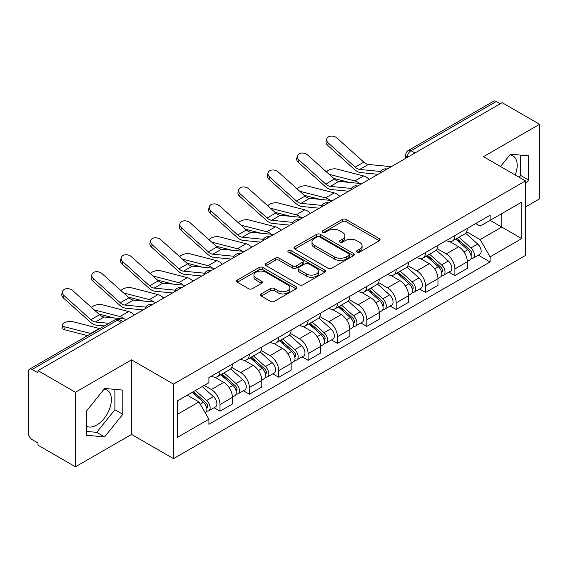 <?xml version="1.0" encoding="UTF-8"?>
<svg xmlns="http://www.w3.org/2000/svg" width="568" height="568" viewBox="0 0 568 568"><rect width="100%" height="100%" fill="white"/><g stroke="black" fill="none" stroke-linecap="round" stroke-linejoin="round"><path stroke-width="0.85" d="M357.08 252.107A1.832 1.058 0 0 0 359.665 252.107L379.296 240.775A2.613 1.505 0 0 0 380.063 239.703A2.613 1.505 0 0 0 379.296 238.638L346.04 219.44A2.613 1.505 0 0 0 342.348 219.44L322.716 230.771A1.832 1.058 0 0 0 322.184 231.517A1.832 1.058 0 0 0 322.716 232.269A1.832 1.058 0 0 0 325.308 232.269L327.842 230.8A8.364 4.828 0 0 1 339.671 230.8L342.44 232.397A8.364 4.828 0 0 1 344.89 235.812A8.364 4.828 0 0 1 342.44 239.227L339.898 240.69A1.832 1.058 0 0 0 339.366 241.443A1.832 1.058 0 0 0 339.898 242.188A1.832 1.058 0 0 0 342.49 242.188L345.024 240.718A8.364 4.828 0 0 1 356.853 240.718L359.622 242.323A8.364 4.828 0 0 1 362.072 245.731A8.364 4.828 0 0 1 359.622 249.146L357.08 250.616A1.832 1.058 0 0 0 356.548 251.361A1.832 1.058 0 0 0 357.08 252.107L357.08 250.616M509.837 154.915A20.76 11.985 -60 0 1 512.904 155.852A20.76 11.985 -60 0 1 515.233 174.979M104.036 389.201A20.76 11.985 -60 0 1 107.103 390.138A20.76 11.985 -60 0 1 110.284 406.78A20.76 11.985 -60 0 1 96.723 425.07A20.76 11.985 -60 0 1 86.464 426.17M261.244 293.89A2.613 1.505 0 0 0 260.478 294.955A2.613 1.505 0 0 0 261.244 296.027L270.574 301.409A2.613 1.505 0 0 0 274.266 301.409L296.07 288.828A2.613 1.505 0 0 0 296.837 287.756A2.613 1.505 0 0 0 296.07 286.691L262.814 267.493A2.613 1.505 0 0 0 259.122 267.493L237.317 280.081A2.613 1.505 0 0 0 236.551 281.146A2.613 1.505 0 0 0 237.317 282.211L248.585 288.721A2.613 1.505 0 0 0 252.284 288.721L261.614 283.333A2.613 1.505 0 0 0 262.38 282.268A2.613 1.505 0 0 0 261.614 281.195L256.026 277.972A6.986 4.033 0 0 1 253.974 275.118A6.986 4.033 0 0 1 258.291 271.39A6.986 4.033 0 0 1 265.909 272.264L287.798 284.902A6.986 4.033 0 0 1 289.85 287.756A6.986 4.033 0 0 1 285.534 291.483A6.986 4.033 0 0 1 277.915 290.61L274.266 288.509A2.613 1.505 0 0 0 270.574 288.509L261.244 293.89L261.244 296.027M173.517 384.103L131.542 359.871L75.452 392.254L37.999 370.627L502.147 102.659L539.6 124.285L483.51 156.669L525.485 180.901L173.517 384.103L173.517 458.653L525.485 255.444L525.485 180.901M328.027 268.238A2.613 1.505 0 0 0 331.726 268.238L353.523 255.65A2.613 1.505 0 0 0 354.29 254.585A2.613 1.505 0 0 0 353.523 253.52L320.267 234.321A2.613 1.505 0 0 0 316.575 234.321L294.778 246.91A2.613 1.505 0 0 0 294.011 247.975A2.613 1.505 0 0 0 294.778 249.04L328.027 268.238M289.133 252.504A1.832 1.058 0 0 1 290.986 252.76L290.986 250.587L324.797 270.105A2.613 1.505 0 0 1 325.563 271.17A2.613 1.505 0 0 1 324.797 272.242L303 284.824A2.613 1.505 0 0 1 299.3 284.824L266.044 265.625L266.044 263.495A2.613 1.505 0 0 0 265.284 264.56A2.613 1.505 0 0 0 266.044 265.625M266.044 263.495L275.373 258.106A2.613 1.505 0 0 1 279.073 258.106L292.555 265.895A2.613 1.505 0 0 0 296.255 265.895L302.439 262.317A2.613 1.505 0 0 0 303.205 261.252A2.613 1.505 0 0 0 302.439 260.187L288.402 252.078A1.832 1.058 0 0 1 287.862 251.333A1.832 1.058 0 0 1 288.991 250.36A1.832 1.058 0 0 1 290.986 250.587M75.452 392.254L75.452 466.804L37.999 445.177L37.999 443.005L32.163 439.632A5.325 3.074 -120 0 1 28.4 433.114L28.4 371.607A5.325 3.074 -120 0 1 29.5 369.172L114.764 319.947A5.325 3.074 60 0 1 117.427 320.21L32.163 369.434A5.325 3.074 -120 0 0 29.5 369.172M525.485 206.979L539.6 198.828L539.6 124.285M75.452 466.804L131.542 434.421L173.517 458.653M37.999 370.627L37.999 372.807L32.163 369.434M415.002 152.969L411.047 150.69A5.325 3.074 60 0 0 408.385 150.428L493.649 101.196A5.325 3.074 60 0 1 496.311 101.466L411.047 150.69A5.325 3.074 120 0 0 407.284 157.208L407.284 157.428M500.259 103.745L496.311 101.466M454.904 235.557A12.247 7.072 60 0 1 452.369 241.052L464.787 233.881A12.247 7.072 -120 0 0 467.322 228.386M437.275 248.741L446.242 253.924A12.247 7.072 60 0 1 454.904 268.92L467.322 261.749A12.247 7.072 -120 0 0 458.667 246.753L449.778 241.62M467.322 261.749L467.322 268.373L454.904 275.551L448.947 272.107M452.369 241.052A12.247 7.072 60 0 1 446.341 240.498M454.904 268.92L454.904 275.551M425.538 252.511A12.247 7.072 60 0 1 423.004 258.007L435.429 250.836A12.247 7.072 -120 0 0 437.964 245.34M419.582 289.062L425.538 292.499L437.964 285.328L437.964 278.696A12.247 7.072 -120 0 0 429.301 263.701L420.412 258.568M423.004 258.007A12.247 7.072 60 0 1 416.976 257.453M407.909 265.696L416.884 270.872A12.247 7.072 60 0 1 425.538 285.867L425.538 292.499M396.18 269.459A12.247 7.072 60 0 1 393.645 274.955L406.063 267.784A12.247 7.072 -120 0 0 408.598 262.288M390.223 306.01L396.18 309.454L408.598 302.282L408.598 295.651A12.247 7.072 -120 0 0 399.943 280.656L391.054 275.523M393.645 274.955A12.247 7.072 60 0 1 387.617 274.408M378.551 282.644L387.518 287.827A12.247 7.072 60 0 1 396.18 302.822L396.18 309.454M366.814 286.414A12.247 7.072 60 0 1 364.28 291.909L376.705 284.738A12.247 7.072 -120 0 0 379.239 279.243M360.857 322.965L366.814 326.401L379.239 319.23L379.239 312.606A12.247 7.072 -120 0 0 370.577 297.604L361.688 292.47M364.28 291.909A12.247 7.072 60 0 1 358.252 291.356M349.185 299.599L358.159 304.782A12.247 7.072 60 0 1 366.814 319.777L366.814 326.401M337.456 303.369A12.247 7.072 60 0 1 334.921 308.864L347.339 301.693A12.247 7.072 -120 0 0 349.874 296.191M331.499 339.92L337.456 343.356L349.874 336.185L349.874 329.554A12.247 7.072 -120 0 0 341.219 314.558L332.33 309.425M334.921 308.864A12.247 7.072 60 0 1 328.893 308.31M319.827 316.553L328.794 321.729A12.247 7.072 60 0 1 337.456 336.725L337.456 343.356M308.09 320.316A12.247 7.072 60 0 1 305.556 325.812L317.981 318.641A12.247 7.072 -120 0 0 320.515 313.145M302.133 356.867L308.09 360.311L320.515 353.133L320.515 346.508A12.247 7.072 -120 0 0 311.853 331.513L302.964 326.38M305.556 325.812A12.247 7.072 60 0 1 299.528 325.258M290.461 333.501L299.435 338.684A12.247 7.072 60 0 1 308.09 353.679L308.09 360.311M278.732 337.271A12.247 7.072 60 0 1 276.197 342.767L288.615 335.596A12.247 7.072 -120 0 0 291.15 330.1M272.775 373.822L278.732 377.258L291.15 370.087L291.15 363.456A12.247 7.072 -120 0 0 282.495 348.461L273.606 343.328M276.197 342.767A12.247 7.072 60 0 1 270.169 342.213M261.102 350.456L270.07 355.632A12.247 7.072 60 0 1 278.732 370.634L278.732 377.258M249.366 354.219A12.247 7.072 60 0 1 246.831 359.721L259.256 352.543A12.247 7.072 -120 0 0 261.791 347.048M243.409 390.77L249.366 394.213L261.791 387.042L261.791 380.411A12.247 7.072 -120 0 0 253.129 365.416L244.24 360.282M246.831 359.721A12.247 7.072 60 0 1 240.804 359.168M231.737 367.404L240.711 372.587A12.247 7.072 60 0 1 249.366 387.582L249.366 394.213M220.008 371.174A12.247 7.072 60 0 1 217.473 376.669L229.891 369.498A12.247 7.072 -120 0 0 232.426 364.003M214.051 407.725L220.008 411.161L232.426 403.99L232.426 397.366A12.247 7.072 -120 0 0 223.771 382.363L214.881 377.23M217.473 376.669A12.247 7.072 60 0 1 211.445 376.115M204.196 385.409L211.346 389.541A12.247 7.072 60 0 1 220.008 404.537L220.008 411.161M475.7 223.551L480.123 226.107L521.722 202.087L501.771 213.611L501.771 227.079L480.123 239.575L466.633 231.794M177.28 414.42L198.928 401.924L208.903 419.205L177.28 437.459L177.28 400.951L208.903 382.69L208.903 377.585L490.099 215.236L490.099 220.341L521.722 238.603L490.099 256.857L480.123 239.575M521.722 202.087L521.722 238.603M208.903 419.205L208.903 424.31L490.099 261.962L490.099 256.857M525.485 183.883L528.588 180.02L528.588 155.802L510.426 154.184L500.529 166.495M131.542 359.871L131.542 434.421M86.464 435.28L104.626 436.899L122.794 414.306L122.794 390.088L104.626 388.469L86.464 411.062L86.464 435.28M198.928 401.924L187.255 395.186M478.306 255.16L490.099 261.962M519.216 177.28L520.686 175.455L520.686 155.099M520.686 175.455L528.588 180.02M86.464 431.424L96.723 432.34L114.885 409.741L114.885 389.385M96.723 432.34L104.626 436.899M114.885 409.741L122.794 414.306M357.812 252.362L359.622 251.319A8.364 4.828 0 0 0 362.072 247.904L362.072 245.731M344.89 235.812L344.89 237.985A8.364 4.828 0 0 1 342.44 241.4L340.63 242.444M379.261 240.796L346.04 221.612A2.613 1.505 0 0 0 342.348 221.612L323.448 232.525M353.488 255.671L320.267 236.494A2.613 1.505 0 0 0 316.575 236.494L294.813 249.061M348.908 255.33A1.832 1.058 0 0 0 349.441 254.585A1.832 1.058 0 0 0 348.908 253.839L319.713 236.984A1.832 1.058 0 0 0 317.129 236.984L314.452 238.532A8.364 4.828 0 0 0 312.002 241.947A8.364 4.828 0 0 0 314.452 245.362L334.403 256.878A8.364 4.828 0 0 0 346.224 256.878L348.908 255.33L348.908 257.503A1.832 1.058 0 0 0 349.441 256.757L349.441 254.585M312.002 241.947L312.002 244.119A8.364 4.828 0 0 0 314.452 247.534L314.452 245.362M348.908 257.503L346.224 259.051A8.364 4.828 0 0 1 334.403 259.051L314.452 247.534M266.08 265.646L275.373 260.279L275.373 258.106M303.205 261.252L303.205 263.424A2.613 1.505 0 0 1 302.439 264.489L296.255 268.068A2.613 1.505 0 0 1 292.555 268.068L279.073 260.279A2.613 1.505 0 0 0 275.373 260.279M290.986 252.76L324.761 272.257M306.55 273.975A6.986 4.033 0 0 0 314.168 274.848A6.986 4.033 0 0 0 318.485 271.121A6.986 4.033 0 0 0 316.44 268.266L308.722 263.815A2.613 1.505 0 0 0 305.03 263.815L298.839 267.386A2.613 1.505 0 0 0 298.072 268.451A2.613 1.505 0 0 0 298.839 269.516L306.55 273.975L306.55 276.147A6.986 4.033 0 0 0 314.168 277.021A6.986 4.033 0 0 0 318.485 273.293L318.485 271.121M298.072 268.451L298.072 270.624A2.613 1.505 0 0 0 298.839 271.696L298.839 269.516M306.55 276.147L298.839 271.696M289.85 287.756L289.85 289.928A6.986 4.033 0 0 1 285.534 293.663A6.986 4.033 0 0 1 277.915 292.783L274.266 290.681A2.613 1.505 0 0 0 270.574 290.681L261.28 296.042M253.974 275.118L253.974 277.291A6.986 4.033 0 0 0 256.026 280.145L256.026 277.972M261.578 283.354L256.026 280.145M296.034 288.842L262.814 269.665A2.613 1.505 0 0 0 259.122 269.665L237.353 282.232M369.193 179.417A13.312 7.682 -120 0 0 363.548 175.931L336.732 169.037A6.12 2.464 -11.9 0 0 330.803 169.399A6.12 2.464 -11.9 0 0 326.55 171.99M455.749 239.1L467.712 249.778A6.653 3.841 60 0 1 469.807 260.066L467.322 261.5M456.068 239.384L461.699 242.635M456.956 238.404L470.269 250.282A3.195 1.846 60 0 1 471.277 255.224A3.195 1.846 60 0 1 470.986 255.337M458.951 237.254L470.915 247.932A6.653 3.841 60 0 1 473.002 258.22A6.653 3.841 60 0 1 470.993 258.433M465.625 233.249L477.688 244.02A6.653 3.841 60 0 1 479.782 254.308L473.002 258.22M349.171 182.392L333.7 178.409M359.416 183.393A13.312 7.682 -120 0 0 354.894 180.929L329.12 174.305M391.245 166.687L368.355 164.436A9.848 5.687 60 0 1 363.825 162.143L337.009 138.074A6.12 4.352 15.6 0 0 330.988 136.1A6.12 4.352 15.6 0 0 326.785 138.933A6.12 4.352 15.6 0 0 328.354 143.072L327.7 145.422A6.12 4.352 -164.4 0 1 326.131 141.276L326.785 138.933M380.83 171.515L359.7 169.434A9.848 5.687 60 0 1 355.17 167.141L328.354 143.072M378.061 174.298L360.637 172.587A13.312 7.682 60 0 1 354.517 169.491L327.7 145.422M339.834 196.365A13.312 7.682 -120 0 0 334.183 192.879L307.373 185.984A6.12 2.464 -11.9 0 0 301.445 186.347A6.12 2.464 -11.9 0 0 297.185 188.945M426.39 256.054L438.354 266.726A6.653 3.841 60 0 1 440.441 277.021L437.956 278.455M426.703 256.331L432.34 259.583M427.597 255.351L440.91 267.237A3.195 1.846 60 0 1 441.911 272.171A3.195 1.846 60 0 1 441.62 272.292M429.585 254.201L441.556 264.88A6.653 3.841 60 0 1 443.644 275.168A6.653 3.841 60 0 1 441.634 275.388M436.26 250.197L448.329 260.968A6.653 3.841 60 0 1 450.417 271.255L443.644 275.168M319.812 199.34L304.341 195.364M330.051 200.348A13.312 7.682 -120 0 0 325.528 197.877L299.762 191.253M310.469 213.319A13.312 7.682 -120 0 0 304.824 209.833L278.008 202.939A6.12 2.464 -11.9 0 0 272.079 203.301A6.12 2.464 -11.9 0 0 267.826 205.893M397.025 273.002L408.988 283.68A6.653 3.841 60 0 1 411.083 293.968L408.598 295.403M397.344 273.286L402.975 276.538M398.232 272.306L411.544 284.185A3.195 1.846 60 0 1 412.553 289.126A3.195 1.846 60 0 1 412.261 289.24M400.227 271.156L412.19 281.834A6.653 3.841 60 0 1 414.278 292.122A6.653 3.841 60 0 1 412.269 292.335M406.901 267.152L418.964 277.922A6.653 3.841 60 0 1 421.058 288.21L414.278 292.122M290.447 216.294L274.976 212.318M300.692 217.303A13.312 7.682 -120 0 0 296.169 214.832L270.396 208.207M361.88 183.634L338.997 181.391A9.848 5.687 60 0 1 334.467 179.097L307.65 155.028A6.12 4.352 15.6 0 0 301.622 153.055A6.12 4.352 15.6 0 0 297.419 155.881A6.12 4.352 15.6 0 0 298.988 160.027L298.335 162.37A6.12 4.352 -164.4 0 1 296.766 158.231L297.419 155.881M351.471 188.462L330.335 186.389A9.848 5.687 60 0 1 325.805 184.096L298.988 160.027M348.695 191.253L331.272 189.542A13.312 7.682 60 0 1 325.152 186.439L298.335 162.37M332.521 200.589L309.631 198.346A9.848 5.687 60 0 1 305.101 196.052L278.284 171.983A6.12 4.352 15.6 0 0 272.264 170.002A6.12 4.352 15.6 0 0 268.06 172.835A6.12 4.352 15.6 0 0 269.63 176.982L268.976 179.325A6.12 4.352 -164.4 0 1 267.407 175.178L268.06 172.835M322.106 205.417L300.976 203.344A9.848 5.687 60 0 1 296.446 201.051L269.63 176.982M319.337 208.2L301.913 206.489A13.312 7.682 60 0 1 295.793 203.394L268.976 179.325M281.11 230.274A13.312 7.682 -120 0 0 275.466 226.788L248.649 219.887A6.12 2.464 -11.9 0 0 242.721 220.256A6.12 2.464 -11.9 0 0 238.461 222.848M367.666 289.957L379.63 300.635A6.653 3.841 60 0 1 381.717 310.923L379.232 312.357M367.979 290.241L373.616 293.493M368.873 289.261L382.186 301.139A3.195 1.846 60 0 1 383.187 306.081A3.195 1.846 60 0 1 382.896 306.195M370.861 288.111L382.832 298.782A6.653 3.841 60 0 1 384.919 309.077A6.653 3.841 60 0 1 382.91 309.29M377.535 284.106L389.605 294.87A6.653 3.841 60 0 1 391.693 305.165L384.919 309.077M261.088 233.249L245.617 229.266M271.326 234.25A13.312 7.682 -120 0 0 266.804 231.787L241.038 225.155M251.745 247.222A13.312 7.682 -120 0 0 246.1 243.736L219.284 236.842A6.12 2.464 -11.9 0 0 213.355 237.204A6.12 2.464 -11.9 0 0 209.102 239.802M338.301 306.905L350.264 317.583A6.653 3.841 60 0 1 352.359 327.871L349.874 329.305M338.62 307.189L344.251 310.44M339.508 306.209L352.82 318.094A3.195 1.846 60 0 1 353.829 323.029A3.195 1.846 60 0 1 353.537 323.142M341.503 305.059L353.466 315.737A6.653 3.841 60 0 1 355.554 326.025A6.653 3.841 60 0 1 353.544 326.238M348.177 301.054L360.24 311.825A6.653 3.841 60 0 1 362.334 322.113L355.554 326.025M231.723 250.197L216.252 246.221M241.968 251.205A13.312 7.682 -120 0 0 237.445 248.734L211.672 242.11M222.386 264.177A13.312 7.682 -120 0 0 216.742 260.691L189.925 253.797A6.12 2.464 -11.9 0 0 183.996 254.159A6.12 2.464 -11.9 0 0 179.737 256.75M308.942 323.859L320.906 334.538A6.653 3.841 60 0 1 322.993 344.826L320.508 346.26M309.255 324.143L314.892 327.395M310.149 323.164L323.462 335.042A3.195 1.846 60 0 1 324.463 339.983A3.195 1.846 60 0 1 324.172 340.097M312.137 322.013L324.108 332.692A6.653 3.841 60 0 1 326.195 342.98A6.653 3.841 60 0 1 324.186 343.193M318.811 318.009L330.881 328.78A6.653 3.841 60 0 1 332.969 339.068L326.195 342.98M202.364 267.152L186.893 263.169M212.602 268.153A13.312 7.682 -120 0 0 208.08 265.689L182.314 259.065M303.156 217.544L280.272 215.293A9.848 5.687 60 0 1 275.743 213L248.926 188.931A6.12 4.352 15.6 0 0 242.898 186.957A6.12 4.352 15.6 0 0 238.695 189.79A6.12 4.352 15.6 0 0 240.264 193.929L239.611 196.272A6.12 4.352 -164.4 0 1 238.042 192.133L238.695 189.79M292.747 222.365L271.611 220.292A9.848 5.687 60 0 1 267.081 217.998L240.264 193.929M289.971 225.155L272.548 223.444A13.312 7.682 60 0 1 266.428 220.341L239.611 196.272M273.797 234.492L250.907 232.248A9.848 5.687 60 0 1 246.377 229.955L219.56 205.886A6.12 4.352 15.6 0 0 213.54 203.905A6.12 4.352 15.6 0 0 209.336 206.738A6.12 4.352 15.6 0 0 210.905 210.884L210.252 213.227A6.12 4.352 -164.4 0 1 208.683 209.081L209.336 206.738M263.382 239.32L242.252 237.246A9.848 5.687 60 0 1 237.722 234.953L210.905 210.884M260.613 242.11L243.189 240.399A13.312 7.682 60 0 1 237.069 237.296L210.252 213.227M244.432 251.446L221.548 249.196A9.848 5.687 60 0 1 217.019 246.902L190.202 222.834A6.12 4.352 15.6 0 0 184.174 220.86A6.12 4.352 15.6 0 0 179.971 223.693A6.12 4.352 15.6 0 0 181.54 227.832L180.887 230.182A6.12 4.352 -164.4 0 1 179.318 226.036L179.971 223.693M234.023 256.274L212.886 254.194A9.848 5.687 60 0 1 208.357 251.901L181.54 227.832M231.247 259.058L213.824 257.347A13.312 7.682 60 0 1 207.703 254.251L180.887 230.182M193.021 281.124A13.312 7.682 -120 0 0 187.376 277.638L160.559 270.744A6.12 2.464 -11.9 0 0 154.631 271.106A6.12 2.464 -11.9 0 0 150.378 273.705M279.577 340.814L291.54 351.486A6.653 3.841 60 0 1 293.635 361.781L291.15 363.215M279.896 341.091L285.526 344.343M280.784 340.118L294.096 351.997A3.195 1.846 60 0 1 295.104 356.931A3.195 1.846 60 0 1 294.813 357.052M282.779 338.961L294.742 349.639A6.653 3.841 60 0 1 296.83 359.927A6.653 3.841 60 0 1 294.82 360.147M289.453 334.957L301.516 345.727A6.653 3.841 60 0 1 303.61 356.015L296.83 359.927M172.999 284.099L157.528 280.123M183.244 285.108A13.312 7.682 -120 0 0 178.721 282.644L152.948 276.012M215.073 268.401L192.183 266.151A9.848 5.687 60 0 1 187.653 263.857L160.836 239.788A6.12 4.352 15.6 0 0 154.816 237.814A6.12 4.352 15.6 0 0 150.612 240.64A6.12 4.352 15.6 0 0 152.181 244.787L151.528 247.13A6.12 4.352 -164.4 0 1 149.959 242.99L150.612 240.64M204.657 273.222L183.528 271.149A9.848 5.687 60 0 1 178.998 268.856L152.181 244.787M201.888 276.012L184.465 274.301A13.312 7.682 60 0 1 178.345 271.199L151.528 247.13M163.662 298.079A13.312 7.682 -120 0 0 158.018 294.593L131.201 287.699A6.12 2.464 -11.9 0 0 125.272 288.061A6.12 2.464 -11.9 0 0 121.012 290.653M250.218 357.762L262.182 368.44A6.653 3.841 60 0 1 264.269 378.728L261.791 380.162M250.531 358.046L256.168 361.298M251.425 357.066L264.738 368.944A3.195 1.846 60 0 1 265.739 373.886A3.195 1.846 60 0 1 265.448 374M253.413 355.916L265.384 366.594A6.653 3.841 60 0 1 267.471 376.882A6.653 3.841 60 0 1 265.462 377.095M260.087 351.911L272.157 362.682A6.653 3.841 60 0 1 274.245 372.97L267.471 376.882M143.64 301.054L128.169 297.078M153.878 302.062A13.312 7.682 -120 0 0 149.356 299.592L123.59 292.967M185.708 285.349L162.824 283.105A9.848 5.687 60 0 1 158.294 280.812L131.478 256.743A6.12 4.352 15.6 0 0 125.45 254.762A6.12 4.352 15.6 0 0 121.247 257.595A6.12 4.352 15.6 0 0 122.816 261.741L122.163 264.084A6.12 4.352 -164.4 0 1 120.593 259.938L121.247 257.595M175.299 290.177L154.162 288.104A9.848 5.687 60 0 1 149.632 285.81L122.816 261.741M172.523 292.96L155.099 291.249A13.312 7.682 60 0 1 148.979 288.154L122.163 264.084M134.297 315.034A13.312 7.682 -120 0 0 128.652 311.548L101.835 304.647A6.12 2.464 -11.9 0 0 95.907 305.016A6.12 2.464 -11.9 0 0 91.654 307.607M220.853 374.717L232.816 385.395A6.653 3.841 60 0 1 234.911 395.683L232.426 397.117M221.172 375.001L226.802 378.252M222.06 374.021L235.372 385.899A3.195 1.846 60 0 1 236.38 390.841A3.195 1.846 60 0 1 236.089 390.954M224.055 372.871L236.018 383.542A6.653 3.841 60 0 1 238.106 393.837A6.653 3.841 60 0 1 236.096 394.05M230.729 368.866L242.792 379.63A6.653 3.841 60 0 1 244.886 389.925L238.106 393.837M114.274 318.009L98.804 314.026M124.52 319.01A13.312 7.682 -120 0 0 119.997 316.546L94.224 309.915M156.349 302.304L133.459 300.053A9.848 5.687 60 0 1 128.929 297.76L102.112 273.691A6.12 4.352 15.6 0 0 96.091 271.717A6.12 4.352 15.6 0 0 91.888 274.55A6.12 4.352 15.6 0 0 93.457 278.689L92.804 281.032A6.12 4.352 -164.4 0 1 91.235 276.893L91.888 274.55M145.933 307.132L124.804 305.051A9.848 5.687 60 0 1 120.274 302.758L93.457 278.689M143.164 309.915L125.741 308.204A13.312 7.682 60 0 1 119.621 305.101L92.804 281.032M64.468 329.703A6.12 2.464 168.1 0 1 62.807 328.467L62.153 325.365A6.12 2.464 -11.9 0 0 63.815 326.6L64.468 329.703L87.578 335.645M99.734 328.623A13.312 7.682 -120 0 0 99.293 328.496L72.477 321.602A6.12 2.464 -11.9 0 0 65.661 322.255A6.12 2.464 -11.9 0 0 62.153 325.365M192.225 392.318L203.458 402.343A6.653 3.841 60 0 1 205.545 412.631L205.218 412.822M192.339 392.254L197.444 395.2M193.432 391.622L206.014 402.854A3.195 1.846 60 0 1 207.015 407.788A3.195 1.846 60 0 1 206.724 407.902M195.427 390.472L206.66 400.497A6.653 3.841 60 0 1 208.747 410.785A6.653 3.841 60 0 1 206.738 410.998M202.201 386.56L213.433 396.585A6.653 3.841 60 0 1 215.52 406.873L208.747 410.785M91.072 333.622A13.312 7.682 -120 0 0 90.632 333.494L63.815 326.6M126.983 319.251L104.1 317.008A9.848 5.687 60 0 1 99.57 314.715L72.754 290.646A6.12 4.352 15.6 0 0 66.726 288.665A6.12 4.352 15.6 0 0 62.523 291.498A6.12 4.352 15.6 0 0 64.092 295.644L63.438 297.987A6.12 4.352 -164.4 0 1 61.869 293.848L62.523 291.498M108.907 323.327L95.438 322.006A9.848 5.687 60 0 1 90.908 319.713L64.092 295.644M104.377 325.94L96.375 325.159A13.312 7.682 60 0 1 90.255 322.056L63.438 297.987M407.469 157.315L407.284 157.208A5.325 3.074 0 0 1 405.722 155.036L405.722 158.323M249.366 387.582L261.791 380.411M278.732 370.634L291.15 363.456M308.09 353.679L320.515 346.508M337.456 336.725L349.874 329.554M366.814 319.777L379.239 312.606M396.18 302.822L408.598 295.651M425.538 285.867L437.964 278.696M220.008 404.537L232.426 397.366M211.346 389.541L223.771 382.363M240.711 372.587L253.129 365.416M270.07 355.632L282.495 348.461M299.435 338.684L311.853 331.513M328.794 321.729L341.219 314.558M358.159 304.782L370.577 297.604M387.518 287.827L399.943 280.656M416.884 270.872L429.301 263.701M446.242 253.924L458.667 246.753M386.623 169.349A5.325 3.074 120 0 0 384.273 170.712M357.265 186.304A5.325 3.074 120 0 0 354.915 187.66M327.899 203.259A5.325 3.074 120 0 0 325.549 204.615M298.541 220.206A5.325 3.074 120 0 0 296.191 221.563M269.175 237.161A5.325 3.074 120 0 0 266.825 238.517M239.817 254.116A5.325 3.074 120 0 0 237.467 255.472M210.451 271.064A5.325 3.074 120 0 0 208.101 272.42M181.093 288.019A5.325 3.074 120 0 0 178.742 289.375M151.727 304.966A5.325 3.074 120 0 0 149.377 306.322M121.382 322.489L117.427 320.21A5.325 3.074 120 0 1 120.089 319.947A5.325 5.325 0 0 0 114.764 319.947M359.622 251.319L359.622 249.146M339.898 242.188L339.898 240.69M342.44 241.4L342.44 239.227M322.716 232.269L322.716 230.771M342.348 221.612L342.348 219.44M346.04 221.612L346.04 219.44M379.296 240.775L379.296 238.638M294.778 249.04L294.778 246.91M316.575 236.494L316.575 234.321M320.267 236.494L320.267 234.321M353.523 255.65L353.523 253.52M334.403 259.051L334.403 256.878M346.224 259.051L346.224 256.878M279.073 260.279L279.073 258.106M292.555 268.068L292.555 265.895M296.255 268.068L296.255 265.895M302.439 264.489L302.439 262.317M324.797 272.242L324.797 270.105M270.574 290.681L270.574 288.509M274.266 290.681L274.266 288.509M277.915 292.783L277.915 290.61M261.614 283.333L261.614 281.195M237.317 282.211L237.317 280.081M259.122 269.665L259.122 267.493M262.814 269.665L262.814 267.493M296.07 288.828L296.07 286.691M467.712 249.778L463.985 251.929M471.937 253.761L470.737 254.45M477.688 244.02L470.915 247.932M363.548 175.931L354.894 180.929M359.7 169.434L368.355 164.436M355.17 167.141L363.825 162.143M438.354 266.726L434.619 268.884M442.571 270.709L441.371 271.405M448.329 260.968L441.556 264.88M334.183 192.879L325.528 197.877M408.988 283.68L405.261 285.832M413.213 287.664L412.013 288.359M418.964 277.922L412.19 281.834M304.824 209.833L296.169 214.832M330.335 186.389L338.997 181.391M325.805 184.096L334.467 179.097M300.976 203.344L309.631 198.346M296.446 201.051L305.101 196.052M379.63 300.635L375.902 302.787M383.847 304.618L382.647 305.307M389.605 294.87L382.832 298.782M275.466 226.788L266.804 231.787M350.264 317.583L346.537 319.741M354.489 321.566L353.289 322.262M360.24 311.825L353.466 315.737M246.1 243.736L237.445 248.734M320.906 334.538L317.178 336.689M325.123 338.521L323.923 339.21M330.881 328.78L324.108 332.692M216.742 260.691L208.08 265.689M271.611 220.292L280.272 215.293M267.081 217.998L275.743 213M242.252 237.246L250.907 232.248M237.722 234.953L246.377 229.955M212.886 254.194L221.548 249.196M208.357 251.901L217.019 246.902M291.54 351.486L287.813 353.644M295.765 355.469L294.565 356.164M301.516 345.727L294.742 349.639M187.376 277.638L178.721 282.644M183.528 271.149L192.183 266.151M178.998 268.856L187.653 263.857M262.182 368.44L258.454 370.592M266.399 372.423L265.199 373.119M272.157 362.682L265.384 366.594M158.018 294.593L149.356 299.592M154.162 288.104L162.824 283.105M149.632 285.81L158.294 280.812M232.816 385.395L229.089 387.546M237.041 389.378L235.841 390.067M242.792 379.63L236.018 383.542M128.652 311.548L119.997 316.546M124.804 305.051L133.459 300.053M120.274 302.758L128.929 297.76M203.458 402.343L200.241 404.203M207.675 406.326L206.475 407.022M213.433 396.585L206.66 400.497M99.293 328.496L90.632 333.494M95.438 322.006L104.1 317.008M90.908 319.713L99.57 314.715M387.078 169.094A5.325 5.325 0 0 0 380.248 173.034M357.712 186.041A5.325 5.325 0 0 0 350.882 189.989M328.354 202.996A5.325 5.325 0 0 0 321.524 206.937M298.988 219.951A5.325 5.325 0 0 0 292.158 223.891M269.63 236.899A5.325 5.325 0 0 0 262.799 240.846M240.264 253.853A5.325 5.325 0 0 0 233.434 257.794M210.905 270.801A5.325 5.325 0 0 0 204.075 274.749M181.54 287.756A5.325 5.325 0 0 0 174.71 291.696M152.181 304.711A5.325 5.325 0 0 0 145.351 308.651M122.936 321.587L120.089 319.947M408.385 150.428A5.325 5.325 0 0 0 405.722 155.036"/></g></svg>
